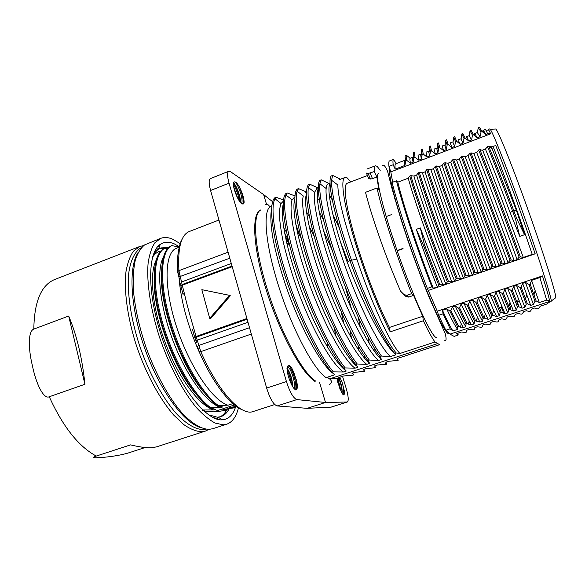 <?xml version="1.0" encoding="UTF-8"?>
<svg xmlns="http://www.w3.org/2000/svg" width="585" height="585" viewBox="0 0 585 585"><rect width="100%" height="100%" fill="white"/><g stroke="black" fill="none" stroke-linecap="round" stroke-linejoin="round"><path stroke-width="0.88" d="M141.57 247.484C135.128 251.06 130.594 259.784 128.737 273.217C126.916 292.142 130.806 318.949 139.742 346.137C149.124 373.23 162.623 397.917 176.107 413.339C186.154 424.03 195.551 429.47 203.317 429.609L206.088 429.2M159.31 246.98L157.957 246.409M138.243 252.303C128.225 266.914 130.162 307.491 144.817 348.645C159.398 389.822 183.478 422.538 200.465 427.562M220.004 418.736L219.485 419.708M156.385 248.406L157.877 249.144M217.7 417.624L217.006 419.145M156.151 248.757L157.343 249.429M217.101 417.741L216.604 419.021M208.918 429.368L205.357 431.101L201.73 431.767C196.326 431.496 190.366 429.127 183.858 424.659L173.723 415.087C159.851 399.204 146.009 373.742 136.517 345.918C127.501 318.006 123.793 290.686 125.98 271.681C127.523 262.892 130.038 256.025 133.534 251.082L139.8 246.475L143.661 245.576M156.575 446.845L152.48 447.671C147.449 448.132 140.151 447.196 130.579 444.878L96.262 456.066C92.891 457.199 92.898 457.77 96.284 457.784L104.561 457.229C113.929 456.3 121.79 454.896 128.137 453.024L145.109 447.532M84.935 384.265L49.272 396.762C43.604 399.518 36.058 383.723 32.453 365.903C28.087 348.148 28.087 331.051 33.82 329.084L68.686 316.032L84.935 384.265C82.207 357.947 76.796 335.205 68.686 316.032M54.251 279.681L139.8 246.475M235.77 406.414C233.166 414.67 228.786 419.145 222.629 419.825L221.927 419.862C206.11 420.995 179.112 386.839 163.127 341.033C147.01 295.271 147.032 252.581 160.312 244.333C164.319 241.678 168.999 241.539 174.367 243.908L179.281 246.651M229.21 408.615C227.126 412.783 224.347 415.46 220.881 416.637L217.386 417.207L208.618 414.838M152.59 257.042C154.155 253.502 156.1 250.906 158.44 249.261L160.97 247.908L168.597 247.543M238.468 407.811C236.274 416.717 232.355 422.187 226.688 424.22L223.265 424.812L215.28 423.116C209.357 420.03 203.061 414.853 196.385 407.584C182.9 391.431 169.24 365.676 159.661 337.662C150.528 309.56 146.433 282.167 148.115 263.228C149.394 254.482 151.647 247.682 154.849 242.819L160.699 238.366C164.414 236.976 168.56 237.32 173.145 239.397L180.187 243.667M226.688 424.22L212.764 428.71L209.203 429.353C201.423 429.214 192.48 423.884 182.374 413.368C169.021 398.188 155.5 373.822 145.826 346.788C138.901 325.991 134.718 306.606 133.27 288.624C132.89 277.509 133.57 267.967 135.325 259.981C137.629 253.049 140.751 248.003 144.7 244.852L160.699 238.366M227.309 408.893L226.841 409.814M226.644 410.18C224.83 413.441 222.541 415.694 219.784 416.937M215.2 417.924L213.715 417.865M154.637 251.47L158.608 248.815M159.932 248.369L167.573 248.61M226.805 410.151L219.09 411.343M205.489 411.153L203.434 410.611M202.417 410.275L203.324 409.975L200.465 407.73M236.267 406.341L229.671 407.584M229.671 407.57L234.461 407.65M233.62 407.921L224.494 409.266L222.724 409.858L227.645 409.88M234.483 404.988L213.569 411.847L219.097 411.35M203.331 409.99L213.679 409.895L215.485 409.31L209.679 407.891L210.556 407.591L220.816 407.562L222.629 406.97M222.622 406.955L216.955 405.5C200.399 393.193 180.012 357.669 169.387 321.238C158.71 284.793 159.515 254.555 169.116 247.089L171.756 245.59L179.171 247.089M216.947 405.478L227.945 405.208C212.136 400.33 188.626 365.106 176.005 325.143C163.325 285.231 164.751 252.128 176.546 248.259M227.953 405.222L232.837 403.613M205.503 411.138L213.569 411.847M152.51 257.334C154.55 254.124 157.029 252.069 159.939 251.155M213.679 409.895C199.207 405.551 178.681 378.188 165.526 343.366C152.268 308.661 149.021 273.561 156.18 260.12M167.529 248.662L164.89 248.215L161.848 250.022C152.224 258.007 151.413 288.339 162.038 324.558C172.655 360.718 192.992 395.76 209.679 407.891M260.727 210C252.142 213.92 254.204 248.179 267.667 290.394C280.946 333.106 302.847 373.362 315.608 381.054L314.781 381.325C298.174 370.005 275.63 321.969 265.466 287.367C255.075 254.299 249.883 214.615 260.676 209.964M327.988 347.995L327.154 342.569M286.606 232.362L283.769 227.931M297.063 230.768L301.129 238.036M378.663 173.226C375.022 173.752 380.608 200.757 393.054 238.519C410.005 290.694 433.09 341.384 436.922 337.311M396.038 201.905L395.021 199.646M393.127 238.497L395.57 245.832M338.861 378.649C340.967 383.965 342.049 388.806 342.086 393.171M341.267 391.972L337.976 378.714M343.834 394.948L344.689 392.338L342.166 382.414L339.834 377.201M337.055 378.773L337.925 382.839L341.72 392.806L344.031 394.926L344.689 392.338M339.176 378.583C341.486 384.257 342.452 389.171 342.057 393.325M340.053 389.303L337.077 378.897M342.708 394.18L342.722 394.173C344.155 392.813 343.965 388.893 342.166 382.414M285.985 239.587L289.209 243.631M288.895 242.38L285.385 236.786M288.712 243.404L288.017 244.771L287.169 244.793M287.045 241.247L286.906 239.601M286.138 240.296L289.085 243.155M288.332 240.062L284.654 233.064M288.8 242.27L288.588 243.002M288.091 243.587L286.804 243.221M239.331 201.094C238.307 194.732 236.325 189.16 233.386 184.392M242.936 204.209C243.733 199.99 242.526 194.183 239.316 186.769C237.4 183.529 235.879 181.891 234.761 181.855L234.183 181.928C231.367 182.41 236.216 198.059 240.552 202.432L243.038 204.209L244.142 202.315C243.908 197.876 242.3 192.692 239.316 186.769M233.503 182.981C237.1 188.195 239.375 194.593 240.325 202.183M237.759 198.256L233.7 187.076M241.561 203.507C243.733 200.15 238.453 185.028 235.309 182.33L234.592 181.884M233.686 182.973C236.296 185.248 240.976 197.065 240.369 202.234M296.383 380.016L291.747 368.082C290.321 365.998 289.144 365.084 288.208 365.332L287.008 368.228C287.155 371.965 288.083 376.06 289.794 380.521C291.973 386.202 294.006 389.303 295.878 389.822L296.244 389.778C297.663 388.879 297.707 385.625 296.383 380.016C297.282 385.062 297.085 388.323 295.791 389.807M287.008 368.184C290.328 372.674 292.273 378.926 292.829 386.934M291.747 368.082C294.994 374.363 296.668 380.835 296.778 387.489M286.891 368.192C289.948 372.938 291.871 379.102 292.675 386.692M291.513 384.572C290.686 379.255 289.246 374.575 287.169 370.539M295.527 389.932C297.429 383.994 291.469 366.283 288.346 365.515L288.025 367.036C290.782 368.082 295.973 383.321 294.277 388.828M289.268 379.117L288.31 376.053M287.886 366.985L287.074 367.49M397.171 250.512L402.992 248.435M403.094 248.713L397.266 250.789M350.854 181.869L347.102 177.84L344.945 177.511C340.536 178.995 343.095 200.714 352.755 234.197C362.393 267.623 378.005 308.229 390.173 331.849L423.35 320.755C428.205 331.066 432.096 338.152 435.013 342.006L439.657 344.675L408.783 354.649M352.514 375.263L343.57 375.979L338.539 377.625L340.28 378.195M340.287 378.224L338.927 378.663M338.978 363.899L338.986 362.108M336.082 336.667L334.357 328.339M338.92 378.649L330.905 378.436L437.543 343.636M294.796 199.214C291.425 208.735 298.058 243.199 312.105 282.007C326.159 320.916 344.923 356.009 356.47 366.005M294.95 195.953L287.272 192.977L285.955 195.024C281.992 203.829 286.928 235.441 299.834 274.036C312.734 312.609 331.622 351.483 345.216 367.936L355.007 368.17L357.94 367.212L355.717 364.499L357.208 363.994M306.547 191.982L298.511 188.619L297.114 189.174C291.878 194.176 295.849 224.428 308.887 264.647C321.911 304.829 341.808 347.102 355.717 364.484M283.155 204.494C280.273 216.084 285.612 247.162 300.485 288.295C315.746 329.786 333.83 360.74 344.302 369.471M346.269 371.029L343.739 368.426M287.257 192.992L285.897 193.518C280.193 198.695 283.666 229.02 296.529 269.137C309.363 309.216 329.435 351.241 343.739 368.418L345.194 367.936M271.557 209.715C270.387 214.417 270.658 222.834 272.361 234.98C275.067 252.15 283.272 279.871 290.058 297.399C303.015 331.739 320.266 362.693 332.163 372.872M271.52 205.774L269.144 207.66C262.921 214.863 266.277 247.565 278.723 286.416C292.127 329.245 313.765 369.757 326.108 377.625L334.678 374.817L331.841 372.323L333.274 371.848M276.091 197.313L274.738 197.832C268.573 203.178 271.572 233.576 284.252 273.59C296.902 313.567 317.15 355.344 331.841 372.323M364.528 358.115L364.426 355.812M360.55 327.951L358.21 317.275M323.49 220.018L319.154 211.755M363.19 369.588L364.835 371.256L354.759 372.338L351.943 373.259L353.881 374.817L352.514 375.256M358.751 350.276L358.43 346.196M351.57 309.173L345.282 286.906M332.083 249.978L323.417 230.322M352.916 373.683L353.077 372.886M353.888 363.468L353.888 362.093M351.541 338.401L350.181 330.913M309.465 216.786L306.438 211.77M343.98 323.907L341.194 311.82M314.108 236.033L309.092 226.146M298.511 188.619L297.129 191.207C293.97 200.626 299.622 232.42 312.653 270.76C325.691 309.099 344.141 347.527 357.223 364.009L366.722 364.331C355.899 356.009 337.048 321.26 322.372 281.429C307.703 241.715 300.266 205.81 303.301 196.055M283.469 199.953L276.113 197.291L274.994 198.761C270.153 206.819 274.314 238.219 287.067 277.107C299.805 315.973 319.169 355.402 333.304 371.848L343.358 371.98C331.958 364.192 313.238 331.644 298.869 293.363C293.414 278.928 286.482 256.742 282.767 239.711C280.815 229.525 279.696 221.269 279.425 214.944C279.513 209.664 280.061 205.861 281.056 203.521L283.257 201.255M355.007 368.17C345.055 361.172 326.335 329.75 310.043 285.948C294.211 242.57 288.529 209.935 292.076 199.851L294.884 196.779M340.448 179.244L332.682 175.405L331.534 180.238C331.198 193.474 337.816 220.055 351.388 259.981M351.446 259.952C366.502 302.094 385.625 341.304 396.221 352.974L399.935 353.479C390.67 344.411 371.183 302.555 356.857 259.14L349.859 260.53C364.543 301.75 383.767 341.355 394.721 353.494L396.228 352.996M356.865 259.133C344.236 223.55 337.538 194.644 337.889 185.065M329.158 183.588L321.223 179.829L319.907 183.756C318.408 194.476 325.457 226.629 338.686 264.376C351.921 302.138 369.449 339.549 381.471 356.053L390.422 356.579C380.689 348.024 363.036 314.196 348.338 274.994C333.647 235.916 324.843 199.719 326.152 188.567C326.423 185.964 327.088 184.451 328.148 184.012M317.984 187.887L309.823 184.246L308.412 187.514C307.951 189.694 307.937 193.92 308.353 200.194L312.419 222.805C314.92 233.539 319.834 250.643 325.165 266.277C330.927 282.833 337.223 298.811 344.038 314.189L357.281 340.96C361.289 348.097 365.296 354.452 369.296 360.038L378.539 360.47C368.594 352.272 350.693 319.256 335.519 278.745C320.653 238.994 312.551 203.405 314.613 192.341L316.836 188.363M408.674 354.773L397.376 358.451L398.144 360.418L388.769 361.259L385.903 362.188L386.97 364.053L385.588 364.499L385.939 362.181M385.588 364.506L377.354 364.974L374.502 365.91L375.877 367.665L366.02 368.667L363.19 369.596M332.675 175.412L331.264 175.961C326.949 180.195 333.976 215.77 349.852 260.53M321.202 179.851L319.805 180.392C315.52 185.05 320.492 215.148 333.911 255.572C347.307 295.959 366.846 338.737 379.943 356.543L381.457 356.046M309.809 184.26L308.427 184.794C303.666 189.628 308.127 219.799 321.362 260.12C334.561 300.412 354.283 342.934 367.789 360.528L369.289 360.038M375.08 352.236L374.795 348.806M339.454 228.391L332.77 214.117M330.086 183.748C325.786 188.867 334.101 225.262 347.329 262.563M349.845 260.537L347.373 262.548C363.124 304.609 384.169 345.099 395.387 354.364M318.262 188.787C314.562 195.383 321.406 229.773 336.104 270.687C350.803 311.681 370.093 349.303 380.915 358.963M378.539 360.477L381.522 359.497L379.943 356.55M306.511 193.913C303.096 202.381 309.443 235.96 324.478 277.531C339.6 319.161 358.232 353.545 368.726 362.561M366.729 364.338L369.683 363.373L367.789 360.536M369.106 343.285L368.426 337.757M348.185 261.883L340.609 242.27M319.454 200.655L318.628 199.5L319.344 199.975M332.295 199.975L329.348 195.412L331.724 196.948M390.429 356.587L395.891 354.802L394.729 353.486M449.068 333.326L448.841 333.406C445.741 336.77 425.441 291.579 408.403 241.225L405.924 233.868C394.173 198.578 387.913 172.326 389.917 169.233M413.61 295.381L408.637 297.085L405.815 296.39L400.491 291.089C392.323 271.871 385.727 255.082 380.711 240.72C373.844 221.298 368.777 205.167 365.515 192.326L376.989 187.982C379.921 200.962 384.594 217.298 391.014 236.991C397.478 256.632 404.352 275.52 411.643 293.641L413.61 295.381L422.721 316.266L389.42 327.446C378.049 305.355 363.504 267.513 354.51 236.325C345.486 205.072 343.044 184.677 347.176 183.28L367.431 175.522M427.342 288.405L431.869 286.855C417.836 251.323 402.451 205.057 396.454 180.78L392.096 182.432C395.27 195.339 400.133 211.668 406.67 231.433C413.251 251.17 420.14 270.16 427.342 288.405L437.273 311.227L542.449 275.908C546.792 289.604 549.161 297.977 549.564 301.019L549.615 301.801L547.019 303.966L540.343 306.152M482.647 150.118L485.418 149.073L487.517 146.681C494.274 162.988 502.647 184.509 512.65 211.258L516.343 210.271L491.393 146.82M485.418 149.073C492.08 165.167 500.299 186.308 510.076 212.494L512.65 211.258L515.495 218.958L519.772 236.369L510.076 212.494M516.358 210.264L524.54 234.702L519.772 236.369M524.54 234.702L516.694 218.527L513.835 210.841M515.495 218.958L516.694 218.527M487.517 146.674L488.665 146.243L491.4 146.813L495.78 145.563L514.281 194.213L535.187 253.802L428.454 290.379M513.835 210.834C503.831 184.078 495.444 162.55 488.665 146.265M479.868 149.577L482.808 150.52L482.018 149.972M519.151 257.239L520.343 256.83C506.99 220.062 489.367 173.006 479.861 149.563L478.676 150.009C488.146 173.46 505.762 220.508 519.144 257.232L517.111 259.579C505.074 226.534 486.398 176.758 476.651 152.378L478.684 150.016M469.952 153.328L510.04 260.332L511.158 259.945L514.208 260.566L473.887 153.416L476.599 152.4M510.025 260.347L508.051 262.687L467.971 155.654L469.945 153.314L471.042 152.897L473.865 153.431M462.333 156.195L461.199 156.619L500.899 263.499L502.113 263.082L462.333 156.195L465.185 156.707L467.934 155.676M493.038 266.19L453.631 159.493L452.527 159.895L450.684 162.184C459.591 187.463 477.93 237.13 490.054 268.851L491.883 266.584L493.038 266.19L496.146 266.76L456.549 159.961L459.305 158.93L461.199 156.634M453.624 159.478L456.534 159.976M444.995 162.762L447.92 163.23L450.633 162.206M444.988 162.747L443.876 163.171C452.051 186.834 468.98 233.547 482.874 269.685L484.051 269.283C470.179 233.123 453.214 186.403 444.995 162.747M475.064 272.347L478.303 272.881L455.891 213.247L439.393 166.447L442.114 165.423L443.883 163.178M430.853 169.672L433.558 168.655L435.269 166.425L436.395 166.001L439.379 166.454M427.825 169.24L426.721 169.65L425.083 171.851C433.185 198.052 451.232 247.572 463.4 277.992L465.024 275.813L466.172 275.418C452.051 239.558 435.423 192.999 427.832 169.24L430.831 169.679M457.294 278.445L460.607 278.943C451.993 257.261 444.49 237.408 438.106 219.375L422.392 172.86L425.054 171.866M416.608 175.054L418.202 172.875L419.313 172.458L422.377 172.875M413.946 176.056L416.615 175.047C423.92 199.763 441.521 248.72 454.589 281.012L456.161 278.84L457.294 278.438M410.838 175.668L413.924 176.063C416.235 184.202 421.471 199.99 429.639 223.404L451.803 281.963L454.552 281.019M448.498 281.487C434.121 245.934 417.807 199.536 410.831 175.661L409.734 176.07C416.674 199.96 432.966 246.343 447.357 281.882L448.49 281.495L451.803 281.963M447.349 281.882L445.858 284.01C433.229 253.305 415.46 204.077 408.213 178.22L409.741 176.078M396.454 180.78L397.807 182.147L408.169 178.242M437.266 286.95L438.64 284.961L439.774 284.573L424.491 244.801L423.357 245.203L416.286 229.364L420.308 227.909C427.693 247.872 435.247 266.899 442.969 284.99L445.814 284.017M424.491 244.801L420.308 227.909M423.357 245.203L438.64 284.961M397.807 182.147C403.35 205.43 419.277 253.254 433.302 288.303L437.273 286.942C430.158 268.91 423.24 249.912 416.513 229.949M439.774 284.573L442.969 284.99M418.209 172.889C425.456 196.714 441.902 243.141 456.161 278.833M457.309 278.438C443.064 242.731 426.604 196.289 419.313 172.473M460.614 278.943L463.364 277.999M426.721 169.657C434.275 193.423 450.881 239.974 465.024 275.813M466.165 275.411L469.411 275.93L447.233 217.035L430.853 169.665M469.411 275.923L472.183 274.972M433.558 168.655C441.507 193.138 459.371 242.27 472.219 274.965L473.93 272.742M435.277 166.432C443.145 190.162 459.912 236.749 473.923 272.734L475.071 272.332M475.078 272.332C461.09 236.333 444.308 189.73 436.395 166.008M478.303 272.881L481.082 271.923M442.114 165.423C451.093 191.953 469.433 241.824 481.119 271.923L482.874 269.678M484.036 269.275L487.21 269.824L447.934 163.215M487.203 269.824L490.003 268.866M452.534 159.91L491.89 266.577M496.146 266.76L498.976 265.787M459.313 158.93L499.012 265.78L500.818 263.586M502.098 263.075L505.184 263.659L465.199 156.7M505.184 263.659L508.051 262.68M511.158 259.952L471.049 152.912M514.208 260.566L517.052 259.594M520.336 256.815L523.312 257.444L501.345 198.088L482.808 150.52M523.312 257.444L532.24 254.387C519.824 217.627 502.076 168.853 492.943 146.228M532.24 254.387L535.187 253.802M403.986 294.621L406.809 295.301L411.643 293.641M431.869 286.855L433.302 288.303M401.427 292.376L405.815 296.39M368.433 178.535L370.429 179.039L372.484 178.666L376.864 176.992L378.853 189.62L376.989 187.982M370.429 179.039L368.133 173.511L374.261 171.573C374.071 168.07 374.444 166.147 375.394 165.789L377.084 166.308L380.228 170.367M368.133 173.511L366.144 173.006M391.818 214.498L386.297 216.53M423.35 320.755L422.721 316.266M334.262 328.141L336.002 336.521M338.934 362.035L338.927 363.841M343.358 371.98L346.261 371.029M435.013 342.006L399.935 353.479M376.864 176.992L374.261 171.573M283.418 211.755L282.336 210.797M390.173 331.849L389.42 327.446M482.874 324.967L485.433 324.134L489.118 324.682L490.106 324.361L490.976 322.313L493.565 321.472L497.067 322.079L498.098 321.743L499.085 319.659M549.505 301.502L450.011 334.123L454.106 336.375L458.15 335.051L456.395 333.64L461.338 332.024L465.397 332.441L466.413 332.104L466.793 330.24L469.346 329.399L473.243 329.86M469.294 322.693L469.082 321.414M474.274 329.53L473.25 329.867M474.267 329.523L474.808 327.615L477.382 326.766L481.155 327.286L482.186 326.949L482.859 324.975M476.95 319.527L476.877 319.132M499.1 319.659L501.689 318.81L505.052 319.461M503.297 312.39L501.82 307.176M507.283 316.975L506.12 319.11L505.06 319.461M507.297 316.975L509.893 316.127L513.125 316.821M509.586 304.631L510.954 309.107M518.105 313.436L515.487 314.291L514.149 316.485L513.125 316.836M518.617 305.699L517.476 302.145M518.113 313.428L521.191 314.189L522.281 313.845M522.273 313.831L523.736 311.593M523.743 311.586L526.361 310.73L529.345 311.527L530.354 311.198L532.028 308.873L534.69 308.002L537.498 308.865L538.522 308.529L540.335 306.152M539.304 302.547L531.568 280.369L539.911 277.568L546.668 300.127L539.304 302.547L536.123 300.917L530.164 284.069L529.023 284.449L535.012 301.297L536.123 300.917M531.568 280.369L530.164 284.069M535.012 301.297L533.41 304.478L525.454 282.416L529.023 284.449M533.41 304.478L530.661 305.385L522.617 283.374L525.454 282.416M522.624 283.374L521.198 287.059L520.021 287.447L526.259 304.163L524.847 307.293L516.613 285.677M530.661 305.385L527.348 303.805L521.184 287.059M527.348 303.805L526.259 304.163M520.014 287.454L516.511 285.421L513.674 286.372L522.091 308.2L518.668 306.679L512.226 290.072M524.847 307.293L522.091 308.2M513.667 286.372L512.219 290.072L511.122 290.438L517.491 307.03L518.668 306.686M517.498 307.052L516.292 310.108L507.656 288.39L511.129 290.438M516.292 310.108L513.557 311.001L510.01 302.489L504.833 289.341L507.656 288.39M504.833 289.341L503.363 293.019L502.179 293.414L508.84 309.882L509.952 309.56L503.363 293.019M513.557 311.001L509.945 309.553M508.848 309.896L507.78 312.902L498.851 291.52M502.171 293.414L498.786 291.367L495.985 292.31L505.052 313.794L501.316 312.39L494.486 295.995L493.367 296.376L500.175 312.763L501.316 312.39M507.78 312.902L505.052 313.794M495.985 292.31L494.486 295.995M500.175 312.77L499.327 315.681L490.011 294.313L493.36 296.368M499.327 315.681L496.628 316.565L493.572 310.182L487.195 295.257L490.011 294.313M487.188 295.257L485.667 298.95L484.577 299.308L491.583 315.586L490.873 318.459L481.272 297.246L484.577 299.308M496.628 316.565L492.687 315.22L485.66 298.95M492.687 315.22L491.583 315.578M490.873 318.459L488.19 319.337L485.331 313.699L478.479 298.182L481.272 297.246M478.486 298.182L476.929 301.875L475.788 302.255L483.034 318.379L482.515 321.202C480.27 317.399 476.98 310.474 472.651 300.434M484.102 318.028L476.929 301.875M488.19 319.337L484.102 318.043L483.034 318.394M475.788 302.255L472.541 300.178L469.762 301.107L479.846 322.079L475.605 320.843L468.175 304.8L467.108 305.158L474.508 321.209L474.15 323.951C471.773 320.156 468.358 313.202 463.898 303.074L467.108 305.158M482.515 321.202L479.846 322.079M469.755 301.107L468.183 304.8M475.605 320.843L474.508 321.209M474.15 323.951L471.503 324.821L469.214 320.887L461.141 304.003L463.898 303.074M461.141 304.003L459.539 307.703L458.413 308.083L466.048 324.01L467.144 323.651L459.539 307.703M471.503 324.821L467.144 323.651M466.048 324.017L465.857 326.679C463.357 322.964 459.847 316.112 455.313 306.138M458.406 308.083L455.247 305.977L452.505 306.898L463.203 327.549L458.691 326.415L450.874 310.591L449.806 310.949L457.594 326.781M465.857 326.679L463.203 327.549M452.505 306.898L450.881 310.591M458.691 326.415L457.594 326.774L457.602 329.392C454.969 325.699 451.335 318.854 446.691 308.851L449.806 310.949M443.072 313.845L450.179 328.836L445.821 330.269L438.618 315.337L443.072 313.845L442.472 310.262L446.691 308.851M442.472 310.262C446.947 320.324 450.428 327.212 452.914 330.927L457.602 329.392M450.011 334.123L445.821 330.269M450.179 328.836L452.914 330.927M546.668 300.127L549.564 301.019M542.449 275.908L539.911 277.568M438.618 315.337L437.273 311.227M457.975 333.121L458.15 335.051M393.391 159.434C392.901 160.071 392.827 161.848 393.164 164.758L388.945 166.374C388.645 163.449 388.762 161.665 389.281 161.014L393.391 159.434L396.396 163.537M475.495 134.345L474.64 134.674L474.713 133.497L477.272 137.819L480.007 136.773L477.338 132.532L478.318 127.625L481.031 131.998L482.15 131.574L485.813 134.557C484.314 131.61 483.371 130.214 482.976 130.367L482.779 131.559L483.868 131.135M478.318 127.625L479.386 127.216L482.15 131.574M471.137 130.382L470.033 130.806L472.519 135.245L473.579 134.843L471.137 130.382M469.185 135.676L470.033 130.806M468.753 140.927L466.501 136.685L466.545 137.767L467.152 137.541M461.104 138.967L461.836 133.943L462.881 133.541L465.134 138.089L468.804 141.043L471.517 140.012L469.133 135.676L466.501 136.678M454.706 136.707L453.66 137.109L455.569 141.724L456.651 141.307L454.706 136.707M453.039 142.44L453.66 137.109M448.234 144.539L447.167 144.992L445.499 140.21L446.545 139.808L448.234 144.539L451.934 147.486L454.618 146.462L452.79 141.936L450.194 142.923L451.934 147.486M439.876 147.734L443.591 150.667L446.245 149.658L444.702 145.036L445.09 145.987L445.485 140.312M438.457 142.967L437.412 143.369L438.787 148.144L439.876 147.727L438.457 142.967M436.615 148.129L434.055 149.109L435.24 153.855L437.887 152.846L436.622 148.137L437.134 149.029L437.412 143.362M429.332 146.455L430.384 146.053M423.255 154.089L422.326 149.153L421.31 149.548L422.18 154.498L423.255 154.089L426.984 157.007L429.617 156.005L428.586 151.215L429.207 152.071L429.31 146.616M420.593 154.264L418.056 155.237L418.714 160.166L421.332 159.164L420.6 154.272L421.354 155.076L421.251 150.126M413.142 162.294L413.953 157.701L413.31 152.612L414.348 152.21L415.021 157.292L418.706 160.173M410.1 158.301C409.69 158.455 409.822 160.114 410.509 163.295L413.134 162.294C412.418 159.127 412.249 157.467 412.63 157.328L413.5 158.082L413.222 153.738M404.944 165.416L405.741 160.831C405.112 157.738 404.981 156.019 405.354 155.661L406.385 155.266L410.217 158.243M404.725 160.349L395.687 163.807C394.985 164.071 394.824 165.847 395.211 169.138L404.952 165.416C404.33 162.22 404.257 160.531 404.725 160.356L405.69 161.021L405.383 158.908M395.211 169.138L393.164 164.758M405.741 160.838L406.809 160.429C406.166 157.336 406.027 155.617 406.385 155.266M406.809 160.422L410.509 163.295M413.953 157.701L415.014 157.299M421.324 159.164L422.173 154.506M426.034 152.195L426.948 156.912M429.332 146.447L430.494 151.347L431.547 150.952L435.24 153.862M429.617 156.005L430.487 151.347M431.547 150.945L430.377 146.045M437.887 152.846L438.787 148.151M444.702 145.029L442.106 146.023L443.569 150.601M446.245 149.658L447.167 144.985M450.494 143.917L450.194 142.93M454.618 146.462L455.569 141.724M458.523 140.846L460.351 144.276L463.028 143.252L460.951 138.813M456.651 141.314L460.351 144.276M461.836 133.943L464.022 138.513L465.134 138.089M463.028 143.252L464.007 138.513M471.525 140.012L472.526 135.245M473.579 134.843L477.265 137.819M480.007 136.773L481.031 131.998M485.813 134.557L487.722 133.826L485.828 130.104L485.236 129.497L482.976 130.36M487.722 133.826L490.727 133.782L488.804 130.119L488.175 129.519L488.044 130.111M490.727 133.782L390.817 171.888L388.945 166.374M390.817 171.888L392.659 182.213M549.395 302.174L549.615 301.801M488.175 129.519L489.733 128.927L490.237 129.314C492.49 131.947 502.939 157.745 516.007 193.591C534.478 244.077 551.816 297.487 551.216 301.034L551.063 301.655L549.483 302.174M495.093 129.058L495.846 129.022C498.281 131.596 508.738 156.904 521.601 192.048C539.794 241.525 556.584 294.043 555.75 297.728L555.143 298.167M161.467 274.489C159.639 306.306 181.306 367.226 204.216 392.608M154.184 279.067C152.89 311.125 173.847 369.427 196.311 394.487M210.556 407.591C193.306 395.021 172.151 357.684 161.899 320.324C151.595 282.943 153.899 253.473 164.897 248.23M217.839 405.186C200.809 392.498 179.756 355.029 169.394 317.611C158.988 280.171 161.014 250.738 171.756 245.59M220.816 407.562C206.49 403.138 186.03 375.351 172.816 340.243C159.588 305.275 156.232 270.131 163.39 257.108M194.659 337.216L192.458 329.399L193.767 328.339C190.023 316.039 186.871 304.332 184.304 293.224L182.242 285.202L180.977 286.343M183.025 294.35L184.304 293.224M247.119 319.22L196.282 337.165L200.779 351.629L199.09 351.622L197.774 347.278C197.262 346.605 197.65 345.984 198.937 345.399L249.517 327.695M246.914 318.511L196.063 336.477L196.282 337.165L194.746 337.523L196.063 336.477L193.767 328.339M201.84 289.67L209.715 318.379L229.547 295.359L201.84 289.67M229.547 295.359L230.314 295.747L210.739 318.474L209.715 318.379M180.802 286.094L182.103 284.551L182.242 285.202L232.201 266.68M218.965 220.026L189.291 231.506C181.094 234.848 177.643 247.894 178.944 270.65L182.103 284.551L232.018 266.036M319.461 382.173L325.501 402.473L296.829 399.592C293.334 398.231 289.867 392.221 286.431 381.566L229.035 183.163L210.578 190.491C208.757 183.361 208.706 179.398 210.424 178.608M296.829 399.592L277.188 405.939L307.169 408.337L331.066 407.131L347.366 401.983L331.278 407.094M277.188 405.939C273.495 404.696 269.985 398.743 266.658 388.082L210.578 190.491M229.035 183.163C227.177 176.29 227.082 172.326 228.75 171.288L230.622 171.749L263.63 194.578L266.446 204.026M283.301 210.147L282.401 209.43M272.625 201.701L263.63 194.578M295.769 224.143L299.703 235.411M342.532 376.323L346.174 388.308C348.419 396.162 348.821 400.718 347.366 401.983M347.168 402.012L325.501 402.473L307.169 408.337M326.108 377.625L330.905 378.436M49.272 396.762C62.924 426.728 78.587 446.494 96.262 456.066M54.5 279.579C41.147 285.261 34.259 301.765 33.82 329.084M408.637 297.085L406.809 295.301M372.484 178.666L370.195 173.131M368.777 178.769L366.488 173.248M199.192 351.929C187.522 325.399 180.802 300.566 179.017 277.429M178.988 277.049L178.805 268.588M247.981 322.276L197.408 340.075L195.843 340.353L194.79 337.64M251.323 334.042L200.779 351.629C218.446 392.177 241.32 416.352 253.21 411.511L274.76 404.528M228.091 252.186L178.944 270.65C177.701 271.213 177.343 271.915 177.862 272.749M231.302 263.491L181.73 281.919L180.611 283.776L180.838 285.473M229.795 258.197L178.849 276.954M286.431 381.566L266.658 388.082M341.881 389.69L341.077 389.954M208.399 429.375L208.011 429.924M158.44 249.261L160.312 244.333M218.066 417.178L222.629 419.825M205.357 431.101L156.173 446.977M499.414 307.966L502.076 307.096M508.146 305.099L510.727 304.258M516.913 302.233L519.414 301.414M287.242 245.086L287.915 244.83M288.017 244.779L288.222 243.587M297.121 191.2L303.264 195.975M285.948 195.01L292.098 199.821M274.994 198.754L281.041 203.536M337.911 185.043L331.541 180.231M319.907 183.748L326.123 188.502M308.412 187.514L314.642 192.311M492.343 149.073L488.767 146.491M366.897 169.058L375.394 165.789M305.597 192.655L306.533 192.297M316.821 188.333L318.255 187.785M328.134 183.982L330.072 183.237M339.534 179.595L344.945 177.511M535.158 290.606L533.981 294.847M526.749 294.416L525.579 298.716M518.383 298.796L517.235 303.059M510.018 302.503L508.848 306.884M501.784 306.255L500.606 310.701M493.557 310.342L492.431 314.671M485.389 313.567L484.212 318.101M477.28 317.545L476.336 321.267M469.214 320.894L468.366 324.251M461.177 324.28L460.439 327.205M410.092 158.286L412.63 157.321M426.026 152.18L428.578 151.208M458.34 139.8L460.951 138.806M474.72 133.526L477.338 132.524M488.804 130.119L485.828 130.104M495.846 129.022L490.237 129.314M555.75 297.728L551.216 301.034M226.315 409.032L226.102 410.37M232.867 406.824L232.655 408.133M178.783 247.345L177.803 246.468M176.524 248.215L179.142 247.206M182.922 293.977L180.97 286.336M195.895 340.499L196.611 342.503M242.351 409.814C230.132 405.2 212.903 383.073 199.229 351.936M177.76 271.557C175.953 255.082 180.802 240.194 181.942 239.66M178.878 277.063L180.019 280.763M177.84 272.727L178.842 276.961M228.742 171.266L210.498 178.579M288.105 243.631L289.114 243.258M432.863 305.333L433.536 307.834M395.672 200.611L394.626 198.242M382.561 165.716C383.526 164.173 385.193 166.016 387.562 171.244L391.526 186.864L401.105 219.777L408.154 241.181C415.335 261.948 422.502 281.085 429.646 298.591L445.229 333.589C446.523 338.854 446.348 341.216 444.688 340.689M269.144 207.66C269.743 205.423 268.398 204.311 265.115 204.348M328.046 377.888C332.126 380.279 332.507 382.575 329.18 384.769"/></g></svg>
